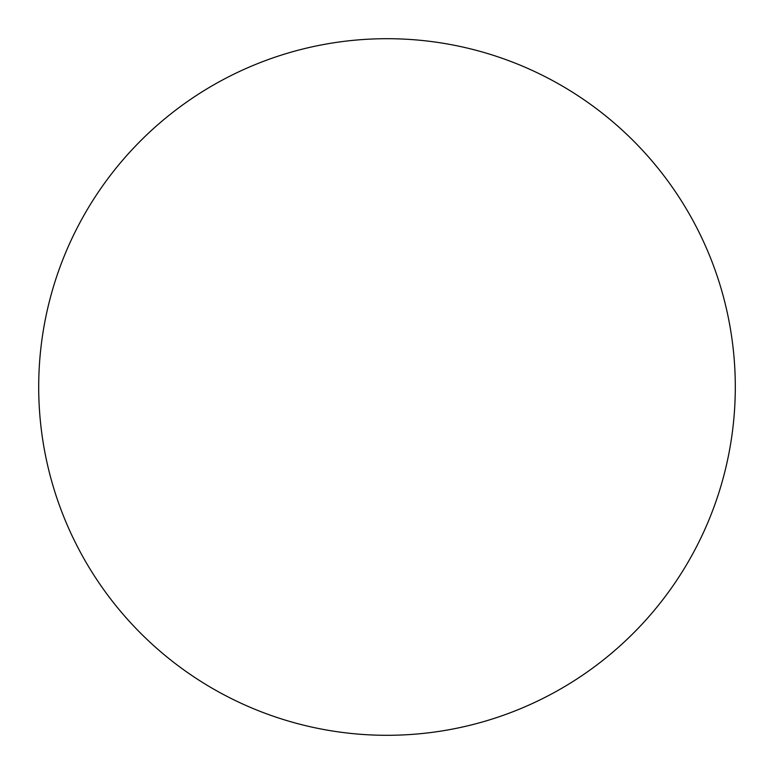 <?xml version="1.0" encoding="UTF-8"?>
<svg xmlns="http://www.w3.org/2000/svg" width="774" height="774" viewBox="0 0 774 774"><rect width="100%" height="100%" fill="white"/><g stroke="black" fill="none" stroke-linecap="round" stroke-linejoin="round"><path stroke-width="0.58" stroke-dasharray="3.87 2.9" d="M735.3 387A348.3 348.3 0 0 0 387 38.7A348.3 348.3 0 0 0 38.7 387A348.3 348.3 0 0 0 387 735.3A348.3 348.3 0 0 0 735.3 387"/><path stroke-width="1.16" d="M387 38.7A348.3 348.3 0 0 0 38.7 387A348.3 348.3 0 0 0 387 735.3A348.3 348.3 0 0 0 735.3 387A348.3 348.3 0 0 0 387 38.7"/></g></svg>
